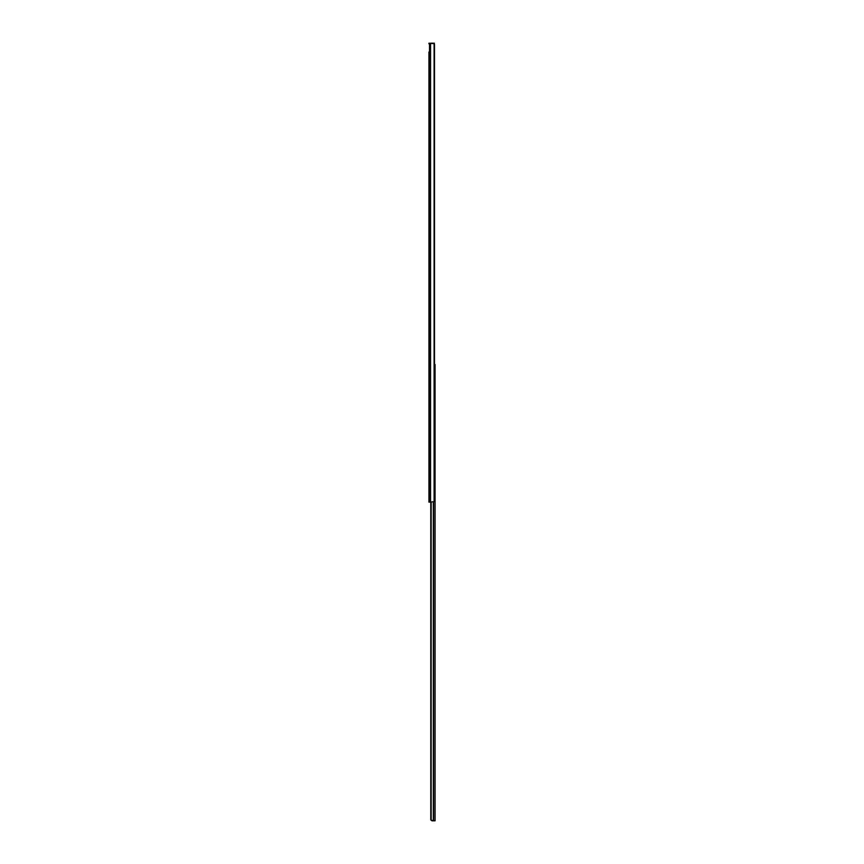 <?xml version="1.0" encoding="UTF-8"?>
<svg xmlns="http://www.w3.org/2000/svg" width="864" height="864" viewBox="0 0 864 864"><rect width="100%" height="100%" fill="white"/><g stroke="black" fill="none" stroke-linecap="round" stroke-linejoin="round"><path stroke-width="1.3" d="M434.354 44.14L434.354 43.2L430.553 43.2L430.553 502.103L434.095 501.617A1.933 1.372 90 0 0 434.506 500.666L434.506 44.636A1.933 1.372 90 0 0 434.095 43.697L428.944 43.2L428.944 43.848M430.553 502.103L428.933 502.103L428.933 52.013M428.933 54.907L428.933 60.199M428.933 63.104L428.933 131.63M428.933 135.054L428.933 270.94M428.933 274.363L428.933 418.446M428.933 421.87L428.933 431.125M428.933 440.813L428.933 473.753M428.933 477.166L428.933 482.198M428.933 485.428L428.933 495.806M435.067 461.776L435.067 504.338M435.067 368.993L435.067 460.037M435.067 508.205L435.067 820.8L431.978 820.8L430.834 819.936L433.328 820.8L433.328 502.07M434.506 364.478L435.067 364.478L435.067 820.8M435.067 805.864L435.067 802.958M435.067 379.739L435.067 376.834M430.78 502.103L430.78 819.515L432.173 820.8M430.952 502.103L430.952 819.515M431.168 502.103L431.168 820.206M429.505 43.2L429.505 502.103M434.095 43.697L434.095 501.617M433.588 501.995L433.588 820.8"/></g></svg>
